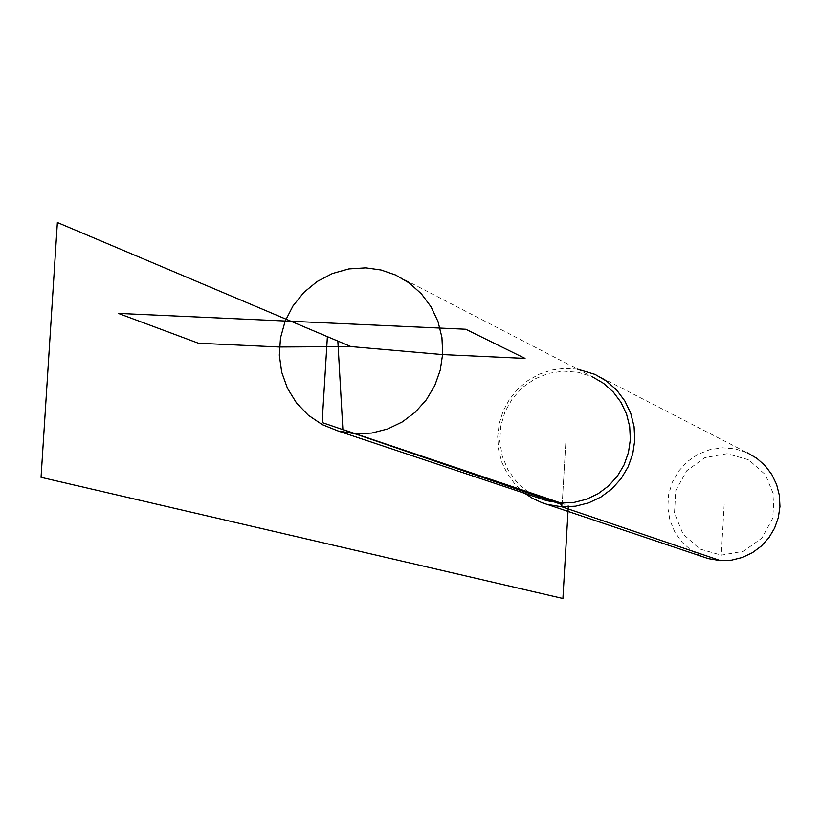 <?xml version="1.0" encoding="UTF-8"?>
<svg xmlns="http://www.w3.org/2000/svg" width="821" height="821" viewBox="0 0 821 821"><rect width="100%" height="100%" fill="white"/><g stroke="black" fill="none" stroke-linecap="round" stroke-linejoin="round"><path stroke-width="0.62" stroke-dasharray="4.11 3.08" d="M541.039 498.799L527.882 491.83L516.666 482.03L507.973 469.889L502.247 456.055L499.794 441.246L500.718 426.222L504.987 411.762L512.376 398.616L522.495 387.471L534.83 378.902L548.736 373.35L563.504 371.113L578.364 372.313L592.526 376.89L395.537 274.984M577.502 369.111L564.499 368.342L551.568 370.066L539.161 374.222L527.749 380.657L517.712 389.144L509.431 399.375L503.191 410.972L499.219 423.533L497.659 436.598L498.563 449.703L501.898 462.377L507.563 474.169L515.331 484.636L524.947 493.421M724.184 504.392L721.29 555.15L743.477 551.271L761.857 538.094L772.777 518.215L774.059 495.597L765.449 474.743L748.68 459.781L727.078 453.685L704.941 457.615L686.633 470.802L675.765 490.619L674.462 513.156L683 533.978L699.708 548.972L721.29 555.15L720.54 560.651M595.051 374.397L747.367 452.802L735.206 448.861L722.459 447.794L709.796 449.672L697.86 454.372L687.28 461.659L678.598 471.151L672.255 482.358L668.592 494.694L667.801 507.532L669.905 520.206L674.811 532.049L682.261 542.455L691.877 550.881L703.156 556.884M561.051 503.078L568.368 505.541L568.286 506.875M566.09 437.552L562.016 506.844L566.09 437.552"/><path stroke-width="1.23" d="M365.868 267.851L381.047 269.986L395.537 274.984L409.422 283.101L421.419 293.867L431.076 306.849L438.004 321.565L441.934 337.431L442.693 353.82L440.261 370.107L434.74 385.634L426.335 399.796L415.375 412.05L402.29 421.912L387.604 428.993L371.892 433.026L355.76 433.847L338.057 430.963L322.294 424.652L308.234 415.149L296.463 402.875L287.483 388.343L281.695 372.211L279.325 355.154L280.495 337.924L285.123 321.247L293.035 305.853L303.883 292.399L317.204 281.459L332.413 273.516L348.874 268.908L365.868 267.851M592.526 376.89L603.64 383.386L613.246 391.966L620.984 402.321L626.546 414.03L629.707 426.643L630.343 439.666L628.434 452.597L624.052 464.922L617.361 476.159L608.638 485.868L598.201 493.678L586.492 499.271L573.941 502.442L561.051 503.078L546.889 500.748L541.039 498.799M524.947 493.421L532.388 498.275L542.065 502.75L547.145 504.392L562.016 506.844L575.552 506.188L588.729 502.852L601.023 496.982L611.973 488.782L621.138 478.592L628.157 466.79L632.765 453.849L634.766 440.282L634.089 426.612L630.764 413.363L624.925 401.079L616.807 390.211L606.709 381.201L595.051 374.397L577.502 369.111M703.156 556.884L708.369 558.639L720.54 560.651L731.614 560.138L742.389 557.449L752.447 552.677L761.385 546.016L768.867 537.734L774.583 528.139L778.329 517.61L779.95 506.557L779.375 495.412L776.645 484.626L771.853 474.6L765.193 465.733L756.921 458.375L747.367 452.802M327.384 336.651L322.13 422.538L560.979 504.248M568.286 506.875L562.908 598.499L41.05 477.329L57.367 222.501L337.841 341.074L342.88 429.506L561.051 503.078L562.016 506.844L720.54 560.651M350.906 346.585L279.397 346.996L198.415 343.229L118.306 313.396L465.753 329.242L525.04 358.418L442.704 354.59L350.906 346.585L291.014 321.278M546.889 500.748L338.057 430.963M708.369 558.639L547.145 504.392"/></g></svg>
